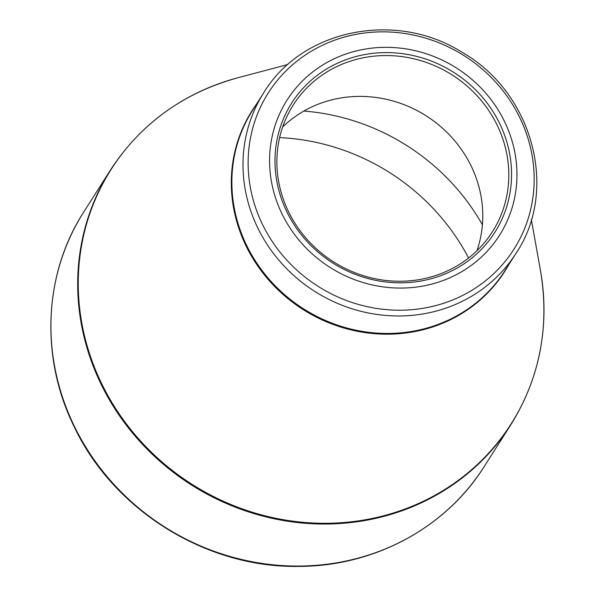 <?xml version="1.0" encoding="UTF-8"?>
<svg xmlns="http://www.w3.org/2000/svg" width="595" height="595" viewBox="0 0 595 595"><rect width="100%" height="100%" fill="white"/><g stroke="black" fill="none" stroke-linecap="round" stroke-linejoin="round"><path stroke-width="0.89" d="M504.56 121.573A125.909 118.055 -147.5 0 1 384.385 287.058A125.909 118.055 -147.5 0 1 290.873 94.486A125.909 118.055 -147.5 0 1 504.56 121.573M286.85 211.82A120.398 112.886 -147.5 0 1 401.774 53.572A120.398 112.886 -147.5 0 1 491.187 237.725A120.398 112.886 -147.5 0 1 286.85 211.82M497.167 125.151A118.041 110.677 32.5 0 0 397.862 56.131A118.041 110.677 32.5 0 0 293.276 104.98A118.041 110.677 32.5 0 0 288.501 211.649A118.041 110.677 32.5 0 0 387.806 280.669A118.041 110.677 32.5 0 0 492.385 231.819A118.041 110.677 32.5 0 0 497.167 125.151M282.677 126.943A118.041 110.677 -147.5 0 1 340.228 98.078A118.041 110.677 -147.5 0 1 471.143 165.998A118.041 110.677 -147.5 0 1 478.796 186.347A118.041 110.677 -147.5 0 1 476.967 250.703M303.867 111.057A214.438 201.058 -147.5 0 1 482.404 224.784M279.613 137.616A214.438 201.058 -147.5 0 1 468.585 257.999M287.898 64.498L237.866 77.767A237.041 222.247 32.5 0 0 101.604 383.522A237.041 222.247 32.5 0 0 382.778 515.991A237.041 222.247 32.5 0 0 540.468 270.532C549.832 326.395 539.97 377.78 510.882 424.689A237.264 222.456 -147.5 0 1 300.668 522.871A237.264 222.456 -147.5 0 1 101.061 384.147A237.264 222.456 -147.5 0 1 110.663 169.746L83.902 211.761A237.264 222.456 32.5 0 0 74.301 426.161A237.264 222.456 32.5 0 0 273.901 564.886A237.264 222.456 32.5 0 0 484.114 466.703C445.67 528.122 373.63 566.663 298.08 566.403C205.967 567.875 113.459 510.153 74.174 426.712C39.917 357.521 43.636 273.819 83.902 211.761M508.606 264.946A149.739 140.398 -147.5 0 1 302.967 309.467A149.739 140.398 -147.5 0 1 256.4 104.281M257.724 227.818A149.516 140.189 -147.5 0 1 263.771 92.708L252.644 110.179A149.516 140.189 32.5 0 0 303.428 308.745A149.516 140.189 32.5 0 0 504.85 270.837L515.984 253.366A149.516 140.189 -147.5 0 1 383.507 315.238A149.516 140.189 -147.5 0 1 257.724 227.818M262.469 224.375A145.582 136.5 32.5 0 0 453.576 299.59A145.582 136.5 32.5 0 0 519.829 117.698A145.582 136.5 32.5 0 0 328.73 42.483A145.582 136.5 32.5 0 0 262.469 224.375M510.882 424.689L484.114 466.703M531.35 219.585L540.468 270.532M515.984 253.366C559.077 189.723 532.607 92.203 461.861 52.159C395.772 10.346 301.873 29.348 263.771 92.708M110.663 169.746C140.881 123.552 183.282 92.894 237.866 77.767"/></g></svg>
